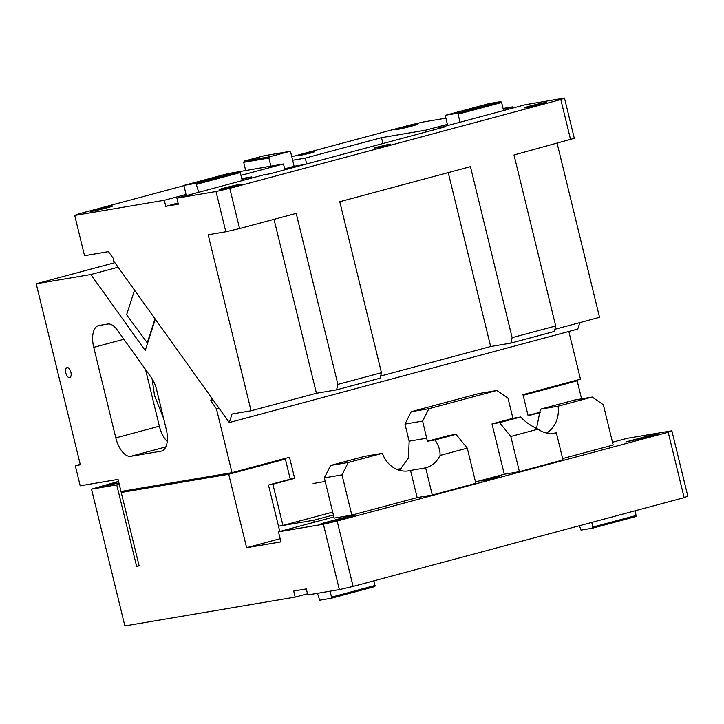 <?xml version="1.0" encoding="UTF-8"?>
<svg xmlns="http://www.w3.org/2000/svg" width="724" height="724" viewBox="0 0 724 724"><rect width="100%" height="100%" fill="white"/><g stroke="black" fill="none" stroke-linecap="round" stroke-linejoin="round"><path stroke-width="1.09" d="M278.034 460.319L285.346 459.088L290.252 479.207L268.468 485.044L279.79 531.479M119.216 484.193L116.745 484.854L136.61 566.331L139.135 565.906L121.234 492.474L131.831 489.632M121.234 492.474L228.721 474.274L285.346 459.088M280.161 538.71L246.622 547.706L228.721 474.274M116.745 484.854L91.514 489.125L124.863 625.925L295.175 597.092L307.51 593.78M246.622 547.706L280.939 541.896L278.487 531.832L323.393 524.23L339.339 589.608L307.791 594.947L306.324 588.92L293.709 591.056L295.175 597.092M136.61 566.331L139.071 565.67M278.487 531.832L333.882 516.972M668.198 432.255L671.863 430.771L687.8 496.157L684.135 497.641L668.198 432.255L337.158 521.036L323.393 524.23M612.495 442.255L626.948 438.382L671.863 430.771M650.84 436.491L659.121 433.848L650.74 435.278L625.898 441.948L650.84 436.491M494.601 478.012C504.99 475.252 495.352 476.89 485.514 479.55C475.125 482.311 484.763 480.682 494.601 478.012L499.117 476.573M485.514 479.55L480.998 480.989M345.936 518.257L354.217 515.615L345.828 517.045L320.994 523.714L345.936 518.257M432.291 495.026L475.849 483.342L467.27 448.138L440.056 455.432A26.942 23.421 -99.6 0 1 425.667 467.867L432.291 495.026L417.151 497.587L351.819 515.108L342.009 474.872L324.343 477.867L334.153 518.103L351.819 515.108M562.62 458.573L613.165 445.016L603.354 404.779L592.196 397.06L558.068 406.209A26.942 23.421 -99.6 0 1 546.647 433.043M519.407 471.659L562.964 459.975L556.349 432.816A26.942 23.421 -99.6 0 1 554.466 433.233A26.942 23.421 -99.6 0 1 538.041 429.151L510.827 436.454L519.407 471.659L504.266 474.22L475.505 481.94M339.339 589.608L353.095 586.422L337.158 521.036M353.095 586.422L684.135 497.641M118.528 481.388L91.514 489.125M118.926 482.999L101.731 486.483L118.591 481.659M314.198 522.257L313.709 520.239L278.505 526.203L282.93 525.452L272.876 484.211L269.337 484.809M333.393 514.963L313.709 520.239M569.879 382.055L577.182 380.815L523.144 395.313M581.58 398.861L577.182 380.815M510.827 436.454L499.578 422.644L520.637 416.997L513.072 418.282L492.012 423.929L504.266 474.22M513.072 418.282A26.942 23.421 -99.6 0 1 512.185 415.305L508.013 398.2L496.845 390.48L479.188 393.476L411.232 411.694L428.898 408.707L496.845 390.48M428.898 408.707L422.635 421.097L427.395 441.26L448.446 435.613L456.02 434.328L467.27 448.138M492.012 423.929L499.578 422.644M556.349 432.816L552.557 433.459M324.343 477.867L330.606 465.469L348.262 462.482L342.009 474.872M425.667 467.867L410.535 470.428A26.942 23.421 -99.6 0 1 408.653 470.835A26.942 23.421 -99.6 0 1 382.39 453.324L364.733 456.319L330.606 465.469M422.635 421.097L404.978 424.092L409.141 441.188L408.553 457.767L399.485 470.31M404.978 424.092L411.232 411.694M592.196 397.06L574.53 400.055L540.403 409.205L536.538 428.463M410.535 470.428L417.151 497.587M382.39 453.324L348.262 462.482M313.103 483.523L325.221 481.469M396.779 469.351L401.72 468.519M528.04 415.431L540.665 412.047M440.056 455.432C440.273 450.346 438.572 445.197 434.961 439.975L427.395 441.26M434.961 439.975L456.02 434.328M558.068 406.209L540.403 409.205M520.637 416.997C525.298 421.938 531.099 425.993 538.041 429.151M317.465 593.318L319.673 600.214L331.275 598.25L374.833 586.567L373.964 580.82M330.081 591.182L331.538 597.155L375.095 585.472M331.538 597.155L331.275 598.25M635.31 510.737L636.179 516.474L592.621 528.158L581.019 530.122L579.417 525.724M591.752 522.411L592.884 527.072L636.441 515.388M592.884 527.072L592.621 528.158M118.103 267.21L90.844 274.523L36.2 283.772L114.863 262.676M90.844 274.523L145.225 350.507L155.298 319.175L211.643 397.892L210.729 400.743L213.209 400.073M36.2 283.772L80.337 464.835L75.296 465.686L80.192 485.804L118.048 479.397L120.989 491.469L232.006 472.672L216.404 408.68L210.729 400.743M65.839 373.023A5.177 2.552 -105 0 0 69.703 377.602A5.177 2.552 -105 0 0 70.889 372.163A5.177 2.552 -105 0 0 67.015 367.593A5.177 2.552 -105 0 0 65.839 373.023M98.926 325.519A20.724 10.199 -105 0 0 98.464 325.619A20.724 10.199 -105 0 0 93.74 347.348L115.804 437.875A20.724 10.199 -105 0 0 130.8 456.292L161.081 451.161A20.724 10.199 -105 0 0 161.543 451.061A20.724 10.199 -105 0 0 166.267 429.332L156.646 389.865A20.724 10.199 -105 0 0 151.135 377.331L117.188 329.909A20.724 10.199 -105 0 0 107.704 324.035L98.926 325.519M232.006 472.672L289.5 457.251L294.65 478.374L290.233 479.125M294.65 478.374L272.876 484.211M332.696 512.112L282.93 525.452M568.838 331.492L580.476 379.213L522.972 394.634L528.122 415.757L540.683 412.39M75.296 465.686L80.228 464.365M145.551 369.53L159.361 426.201A20.724 10.199 -105 0 0 167.217 441.504M163.696 418.762L154.529 395.594L152.067 378.724M218.883 408.01L216.404 408.68M579.843 322.614L577.761 329.094L229.291 422.554L113.297 260.495L113.759 259.065L108.437 251.635L84.527 255.69L74.717 215.453L78.382 213.969L184.312 185.561M134.519 290.143L126.61 314.759L147.551 343.257M155.008 318.768L147.099 343.384M378.643 146.764C369.403 149.216 377.973 147.768 386.716 145.397L390.734 144.112L386.67 144.809L374.625 148.04M229.291 422.554L232.042 414.01L251.074 410.779L208.168 234.748L225.825 231.761L239.581 228.567L229.78 188.331L216.014 191.525L176.909 198.15L178.385 204.186L165.769 206.322L164.294 200.286L74.717 215.453M176.909 198.15L198.684 192.303L195.978 183.335L184.367 185.308L227.924 173.624L239.535 171.66L195.978 183.335M310.306 153.171L314.325 151.886L310.252 152.583L298.216 155.814L310.306 153.171M400.897 127.922C388.191 131.297 399.983 129.306 412.001 126.048A11.394 0.462 -13.7 0 0 417.522 124.284A11.394 0.462 -13.7 0 0 400.897 127.922L395.376 129.687M438.4 128.646L438.255 128.058L460.039 122.22L458.075 114.166L457.324 113.252L445.722 115.216L489.279 103.532L500.881 101.568L457.324 113.252M460.039 122.22L503.596 110.537L501.632 102.491L458.075 114.166M513.044 108.003L512.755 106.826L503.307 109.36M284.903 169.805L283.482 163.959L230.377 173.208M245.635 170.366L243.671 162.321L244.296 161.081L264.332 155.705L289.564 151.434L290.686 152.203L292.641 160.248L305.257 158.113L381.485 137.669L425.64 130.193L426.074 131.949M270.867 166.095L268.903 158.04L243.671 162.321M268.903 158.04L269.527 156.8L289.564 151.434M269.527 156.8L244.296 161.081M447.704 125.523L447.423 124.356L425.64 130.193M382.915 143.524L381.485 137.669M198.684 192.303L264.025 174.783L270.333 173.715L444.563 126.99L438.255 128.058M251.699 178.095L251.409 176.918L241.961 179.452M186.358 195.616L184.113 186.394L184.367 185.308M242.25 180.629L240.287 172.574L239.535 171.66M241.744 178.557L251.409 176.918M283.482 163.959L240.965 175.362M306.686 163.968L305.257 158.113M304.759 164.484L294.116 166.285L292.641 160.248M284.668 168.819L294.116 166.285M291.79 156.737L409.431 125.189L423.187 122.003L445.912 118.148M570.63 139.786L560.819 99.55L564.485 98.075L574.295 138.311L514.004 154.972L555.688 325.981L554.394 331.438L510.836 343.113L490.646 346.534L448.247 172.611M540.683 104.256A11.394 0.462 -13.7 0 0 546.213 102.491A11.394 0.462 -13.7 0 0 529.588 106.138A11.394 0.462 -13.7 0 0 524.058 107.894A11.394 0.462 -13.7 0 0 540.683 104.256M225.825 231.761L216.014 191.525M251.074 410.779L316.415 393.259L274.016 219.336M235.78 186.023A11.394 0.462 -13.7 0 0 241.3 184.267A11.394 0.462 -13.7 0 0 224.675 187.905A11.394 0.462 -13.7 0 0 219.155 189.67A11.394 0.462 -13.7 0 0 235.78 186.023M239.581 228.567L296.207 213.381L337.9 384.39L381.458 372.706L380.154 378.163L336.597 389.847L316.415 393.259M336.597 389.847L337.9 384.39M381.458 372.706L339.773 201.706L470.446 166.656L512.13 337.656L555.688 325.981M560.819 99.55L229.78 188.331M510.836 343.113L512.13 337.656M557.145 143.406L599.544 317.329L554.901 329.302M512.755 106.826L503.089 108.464M564.485 98.075L525.371 104.69L503.596 110.537M500.881 101.568L501.632 102.491M447.423 124.356L445.459 116.302L445.722 115.216M107.098 207.815A11.394 0.462 -13.7 0 0 112.618 206.059A11.394 0.462 -13.7 0 0 95.993 209.698A11.394 0.462 -13.7 0 0 90.473 211.453A11.394 0.462 -13.7 0 0 107.098 207.815M186.068 194.439L164.294 200.286M178.095 203.01L165.769 206.322M240.287 172.574L196.729 184.258M380.661 376.028L490.646 346.534M426.807 438.201L409.141 441.188M159.361 426.201L115.804 437.875M165.823 446.898L130.8 456.292M161.995 450.916L161.081 451.161M123.885 339.266L93.74 347.348"/></g></svg>
